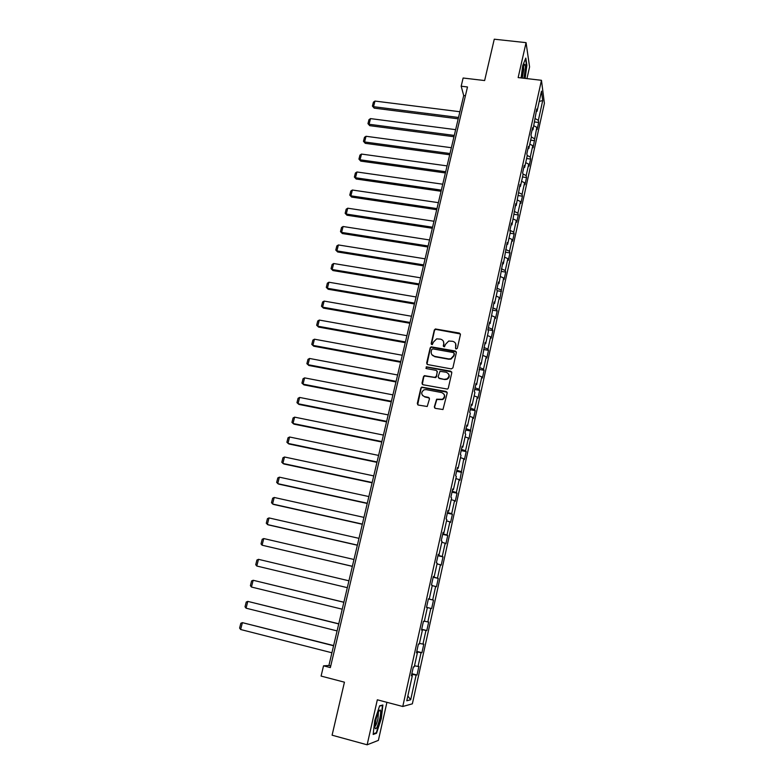 <?xml version="1.0" encoding="UTF-8"?>
<svg xmlns="http://www.w3.org/2000/svg" width="784" height="784" viewBox="0 0 784 784"><rect width="100%" height="100%" fill="white"/><g stroke="black" fill="none" stroke-linecap="round" stroke-linejoin="round"><path stroke-width="1.18" d="M456.21 349.007L457.327 348.272L460.424 334.601L459.404 333.082L435.385 328.966L434.316 330.005L431.171 343.588L432.288 344.627L433.395 342.147L436.668 338.864L440.461 339.139C442.94 339.835 444.018 341.452 443.705 343.99L443.293 345.754L444.45 346.802L445.528 344.323L448.722 341.04L452.623 341.305C455.112 342 456.2 343.627 455.896 346.165L455.494 347.939L456.21 349.007M434.346 406.798L435.365 408.366L442.98 409.522L447.194 393.068L446.165 391.5L421.704 387.1L420.871 388.08L417.304 403.505L418.313 405.063L427.202 406.494L429.465 398.929L428.456 397.361L424.477 396.606C421.018 394.715 420.851 392.461 423.958 389.844L426.084 389.609L441.686 392.568C445.106 394.352 445.351 396.586 442.441 399.262L436.619 399.213L434.346 406.798L434.689 408.013M526.956 78.616L529.582 66.905L526.064 42.65L494.263 39.2L484.63 80.556L463.119 78.018L461.178 86.211L467.489 86.975L330.358 667.586L323.527 665.822L321.087 676.082L344.441 682.188L332.093 735.196L367.137 744.8L378.378 740.38L386.924 702.327M526.064 42.65L518.155 77.587L541.46 80.301L402.77 706.492L377.329 699.798L367.137 744.8M451.29 368.911L452.897 367.863L456.357 352.565L455.337 351.036L431.171 346.832L430.181 347.851L426.663 363.041L427.672 364.57L451.29 368.911M451.8 372.733L448.311 388.149L447.537 389.099L423.007 384.738L421.998 383.19L423.517 376.634L424.389 375.644L434.689 377.359L436.296 376.3L437.296 371.949L436.286 370.411L426.339 368.568L426.271 366.794L450.771 371.195L451.8 372.733M541.46 80.301L544.39 103.321L412.364 703.826L402.77 706.492M411.855 673.681L417.01 674.995L418.911 666.39L418.029 666.469L421.067 652.69L421.929 652.67L423.811 644.134L422.948 644.115L425.967 630.444L426.8 630.522L428.672 622.055L427.839 621.937L430.828 608.374L431.641 608.551L433.493 600.152L432.69 599.936L435.649 586.481L436.443 586.755L438.276 578.416L437.492 578.112L440.432 564.764L441.196 565.137L443.019 556.865L442.264 556.464L445.185 543.224L445.92 543.684L447.733 535.482L446.998 534.982L449.889 521.85L450.604 522.399L452.397 514.265L451.692 513.677L454.563 500.653L455.259 501.29L457.033 493.214L456.347 492.538L459.199 479.612L459.865 480.337L463.795 458.738L464.442 459.551L466.196 451.604L465.559 450.751L468.362 438.031L468.989 438.932L472.889 417.48L473.487 418.47L475.212 410.64L474.614 409.62L477.378 397.086L477.966 398.164L479.671 390.393L479.102 389.285L481.837 376.859L482.395 378.015L484.1 370.303L483.542 369.117L486.256 356.779L486.805 358.014L488.491 350.36L487.952 349.096L490.647 336.855L491.166 338.169L492.842 330.583L492.332 329.231L495.008 317.089L495.508 318.48L497.164 310.944L496.674 309.523L499.33 297.459L499.81 298.929L503.622 277.987L504.083 279.535L505.719 272.117L505.259 270.539L507.875 258.661L508.316 260.288L509.943 252.918L509.512 251.272L512.109 239.483L512.53 241.178L514.137 233.867L513.726 232.142L516.303 220.451L516.705 222.215L518.302 214.953L517.901 213.16L520.458 201.547L520.85 203.389L522.428 196.186L522.056 194.324L524.594 182.799L524.957 184.701L526.534 177.556L526.172 175.616L528.7 164.179L529.043 166.159L530.601 159.054L530.268 157.055L532.767 145.697L533.1 147.745L536.805 127.361L537.118 129.468L538.657 122.471L538.353 120.334L542.714 100.558L541.489 91.16L537.06 111.25L536.736 109.015L532.953 129.821L532.61 127.665L531.023 134.868L531.366 137.004L534.325 138.631M417.01 674.995L416.118 675.122L410.689 699.769L406.778 700.778L412.325 675.641L411.394 675.779L413.354 666.919L414.275 666.831L417.382 652.788L416.471 652.807L418.411 644.027L419.313 644.046L422.39 630.111L421.508 630.032L423.438 621.32L424.301 621.447L427.358 607.629L426.506 607.443L428.417 598.809L429.26 599.035L432.288 585.325L431.465 585.04L433.356 576.475L434.169 576.799L437.178 563.206L436.374 562.824L438.256 554.327L439.04 554.749L442.019 541.264L441.245 540.784L443.117 532.356L443.881 532.875L446.831 519.508L446.086 518.93L447.929 510.57L448.673 511.178L451.604 497.918L450.878 497.242L452.711 488.951L453.426 489.657L456.337 476.496L455.631 475.731L457.454 467.509L458.15 468.303L461.031 455.249L460.355 454.397L462.158 446.233L462.825 447.125L465.686 434.179L465.03 433.229L466.823 425.134L467.47 426.114L470.312 413.266L469.675 412.237L471.458 404.201L472.076 405.269L474.898 392.519L474.281 391.402L476.045 383.435L476.652 384.591L480.602 362.825L481.18 364.07L485.129 342.383L485.678 343.706L488.432 331.26L487.893 329.888L489.608 322.106L490.147 323.508L494.057 301.977L494.577 303.467L497.281 291.207L496.782 289.668L498.477 282.005L498.977 283.573L502.858 262.199L503.338 263.836L507.209 242.53L507.66 244.255L510.306 232.28L509.865 230.506L511.521 223.019L511.962 224.822L515.803 203.654L516.215 205.526L520.057 184.446L520.449 186.386L523.036 174.675L522.654 172.686L524.271 165.375L524.653 167.394L527.22 155.771L526.858 153.703L528.455 146.441L528.818 148.539L531.366 137.004M414.511 665.763L418.029 666.469M416.696 651.778L421.067 652.69M417.382 652.788L416.539 652.523M419.46 643.37L422.948 644.115M421.635 629.483L425.967 630.444M422.39 630.111L421.547 629.885M424.369 621.144L427.839 621.937M426.525 607.365L430.828 608.374M427.358 607.629L426.516 607.424M428.397 598.898L432.69 599.936M432.219 585.628L435.649 586.481M429.26 599.035L428.407 598.829M433.229 577.024L437.492 578.112M437.031 563.872L440.432 564.764M434.169 576.799L433.317 576.632M438.031 555.327L442.264 556.464M441.794 542.293L445.185 543.224M439.04 554.749L438.187 554.602M442.793 533.806L446.998 534.982M446.527 520.88L449.889 521.85M443.881 532.875L443.029 532.757M447.517 512.452L451.692 513.677M451.221 499.643L454.563 500.653M448.673 511.178L447.821 511.09M452.201 491.264L456.347 492.538M455.876 478.563L459.199 479.612M453.426 489.657L452.574 489.588M456.847 470.243L460.972 471.566M460.502 457.66L463.795 458.738M458.15 468.303L457.288 468.264M461.462 449.389L465.559 450.751M465.088 436.913L468.362 438.031M462.825 447.125L461.962 447.105M466.039 428.691L470.106 430.102M469.636 416.324L472.889 417.48M467.47 426.114L466.607 426.114M470.576 408.16L474.614 409.62M474.153 395.9L477.378 397.086M472.076 405.269L471.213 405.299M475.084 387.796L479.102 389.285M478.632 375.634L481.837 376.859M476.652 384.591L475.78 384.64M479.553 367.578L483.542 369.117M483.071 355.524L486.256 356.779M481.18 364.07L480.318 364.139M483.993 347.518L487.952 349.096M487.481 335.572L490.647 336.855M485.678 343.706L484.816 343.804M488.393 327.614L492.332 329.231M491.862 315.766L495.008 317.089M490.147 323.508L489.275 323.625M492.764 307.857L496.674 309.523M496.203 296.107L499.33 297.459M494.577 303.467L493.704 303.604M497.095 288.257L500.986 289.953M500.515 276.605L503.622 277.987M498.977 283.573L498.095 283.73M501.397 268.804L505.259 270.539M504.788 257.25L507.875 258.661M503.338 263.836L502.456 264.012M505.67 249.488L509.512 251.272M509.032 238.042L512.109 239.483M507.66 244.255L506.787 244.451M509.904 230.329L513.726 232.142M513.246 218.971L516.303 220.451M511.962 224.822L511.08 225.037M514.226 211.366L517.901 213.16M517.43 200.047L520.458 201.547M516.215 205.526L515.343 205.771M518.587 192.58L522.056 194.324M521.585 181.261L524.594 182.799M520.449 186.386L519.567 186.641M522.899 173.93L526.172 175.616M525.701 162.621L528.7 164.179M524.653 167.394L523.771 167.668M527.152 155.418L530.268 157.055M529.798 144.109L532.767 145.697M528.818 148.539L527.936 148.833M533.855 125.734L536.805 127.361M532.953 129.821L532.071 130.134M535.403 118.707L538.353 120.334M539.225 101.42L542.714 100.558M537.06 111.25L536.168 111.573M461.178 86.211L463.707 95.54L328.908 665.489L323.527 665.822M407.837 695.957L410.689 699.769M411.727 674.26L416.118 675.122M412.325 675.641L411.482 675.357M465.412 95.756L463.707 95.54M330.74 665.959L328.908 665.489M534.688 121.971L538.657 122.471M530.66 140.179L534.649 140.699M526.613 158.525L530.601 159.054M522.526 176.998L526.534 177.556M518.41 195.608L522.428 196.186M514.265 214.365L518.302 214.953M510.09 233.26L514.137 233.867M505.886 252.291L509.943 252.918M501.652 271.46L505.719 272.117M497.134 290.746L501.456 291.452M492.519 310.16L497.164 310.944M487.922 329.721L492.842 330.583M443.509 346.557L443.969 344M483.552 349.488L488.491 350.36M479.151 369.401L484.1 370.303M474.712 389.462L479.671 390.393M470.243 409.679L475.212 410.64M465.735 430.063L470.723 431.043M461.198 450.594L466.196 451.604M456.621 471.292L461.629 472.331M452.005 492.146L457.033 493.214M447.36 513.167L452.397 514.265M442.666 534.355L447.733 535.482M437.942 555.709L443.019 556.865M433.189 577.24L438.276 578.416M428.387 598.937L433.493 600.152M426.535 607.326L431.641 608.551M421.674 629.268L426.8 630.522M416.784 651.386L421.929 652.67M525.143 78.4L526.887 65.317L525.809 58.085L522.722 65.611L521.095 77.93M376.516 733.256L381.318 718.605L382.876 705.002L379.632 705.806L374.723 720.614L373.164 734.461L376.516 733.256L375.595 733.011M455.68 348.723L455.641 343.598M443.901 344.352L443.401 341.324M460.404 333.964L435.6 329.349L434.522 330.387L431.406 344.401M456.327 351.879L431.396 347.185L430.406 348.204L426.966 364.188M454.191 353.653L453.475 352.584L432.797 348.86L431.68 349.595L431.249 351.457C430.926 353.996 431.994 355.622 434.473 356.328L448.624 358.905L450.869 358.729L453.769 355.524L454.191 353.221M431.847 354.662L434.473 356.328M454.387 354.005L453.965 355.877L451.065 359.072L448.82 359.248L434.689 356.681M437.227 371.155L436.512 376.634L435.669 377.614L424.624 375.967L423.752 376.957L422.331 384.385M451.741 371.979L426.986 367.098L425.888 368.353M444.655 379.221L446.782 378.986C449.908 376.369 449.722 374.125 446.233 372.253L440 371.302L438.138 376.643L439.158 378.192L444.861 379.544L446.978 379.309C449.212 378.006 449.771 376.242 448.673 374.017M438.423 377.79L439.158 378.192M444.861 379.544L439.363 378.515M444.038 394.205C445.234 396.361 444.773 398.145 442.646 399.566L436.835 399.507L434.561 407.082M422.498 395.459L424.477 396.606M429.348 398.027L424.703 396.91M447.105 392.235L421.929 387.414L421.106 388.384L417.676 404.75M458.522 117.473L373.547 106.683L374.977 101.067L459.885 111.74M374.193 108.133L372.42 106.075L374.193 108.133L458.209 118.825M372.42 106.075L373.419 102.155L374.977 101.067M523.908 78.263L525.378 68.394C525.466 65.67 525.251 64.268 524.731 64.21C523.32 65.817 522.35 70.148 521.801 77.214L521.781 78.018M522.281 78.077L523.8 69.325L523.545 66.336M525.525 58.761L526.544 65.513L524.829 78.371M379.701 718.938C380.818 713.616 380.955 710.618 380.113 709.951C378.829 710.412 377.408 713.803 375.85 720.114L374.87 727.082C375.585 730.913 377.192 728.199 379.701 718.938M374.889 726.445C375.879 725.719 376.918 723.152 377.986 718.752L378.437 712.019M379.525 706.11L382.455 705.384L380.946 718.565L376.281 732.756L373.233 733.853M381.916 705.247L382.455 705.384M454.279 135.436L369.078 124.254L370.518 118.609L455.641 129.664M369.734 125.665L367.961 123.637L369.734 125.665L453.965 136.739M367.961 123.637L368.96 119.687L370.518 118.609M449.996 153.527L364.58 141.963L366.02 136.279L451.368 147.715M365.256 143.325L363.462 141.306L365.256 143.325L449.702 154.781M363.462 141.306L364.472 137.337L366.02 136.279M445.684 171.745L360.042 159.789L361.502 154.066L447.076 165.894M360.738 161.112L358.935 159.113L360.738 161.112L445.4 172.96M358.935 159.113L359.954 155.105L361.502 154.066M441.343 190.11L355.485 177.752L356.945 171.98L442.744 184.211M356.181 179.026L354.368 177.047L356.181 179.026L441.069 191.267M354.368 177.047L355.397 173.009L356.945 171.98M436.972 208.603L350.889 195.833L352.359 190.022L438.374 202.654M351.604 197.068L349.772 195.108L351.604 197.068L436.708 209.71M349.772 195.108L350.811 191.041L352.359 190.022M432.562 227.223L346.254 214.052L347.743 208.201L433.983 221.245M346.989 215.237L345.146 213.297L346.989 215.237L432.317 228.281M345.146 213.297L346.185 209.201L347.743 208.201M428.123 245.99L341.589 232.407L343.088 226.507L429.554 239.963M342.334 233.544L340.481 231.623L342.334 233.544L427.888 246.999M340.481 231.623L341.53 227.497L343.088 226.507M423.654 264.894L336.895 250.89L338.404 244.951L425.095 258.828M337.659 251.978L335.787 250.076L337.659 251.978L423.429 265.854M335.787 250.076L336.846 245.921L338.404 244.951M419.146 283.945L332.161 269.51L333.68 263.522L420.596 277.82M332.935 270.549L331.054 268.667L332.935 270.549L418.94 284.847M331.054 268.667L332.122 264.482L333.68 263.522M414.609 303.134L327.389 288.257L328.927 282.23L416.069 296.969M328.182 289.257L326.291 287.385L328.182 289.257L414.413 303.976M326.291 287.385L327.359 283.171L328.927 282.23M410.042 322.469L322.587 307.152L324.135 301.085L411.512 316.256M323.4 308.102L321.489 306.25L323.4 308.102L409.856 323.253M321.489 306.25L322.577 302.007L324.135 301.085M405.426 341.942L317.755 326.183L319.304 320.068L406.916 335.689M318.578 327.085L316.658 325.252L318.578 327.085L405.259 342.677M316.658 325.252L317.745 320.979L319.304 320.068M400.791 361.571L312.875 345.362L314.443 339.198L402.28 355.26M313.727 346.205L311.787 344.401L313.727 346.205L400.624 362.247M311.787 344.401L312.885 340.089L314.443 339.198M396.116 381.347L307.965 364.678L309.543 358.464L397.615 374.987M308.827 365.471L306.877 363.678L308.827 365.471L395.969 381.965M306.877 363.678L307.985 359.346L309.543 358.464M391.402 401.271L303.026 384.131L304.613 377.878L392.911 394.871M304.613 377.878L303.045 378.741L301.938 383.111L303.898 384.875L391.265 401.829M386.649 421.351L298.038 403.74L299.645 397.439L388.178 414.893M299.645 397.439L298.077 398.282L296.96 402.682L298.939 404.426L386.532 421.851M381.867 441.578L293.02 423.487L294.627 417.147L383.405 435.081M294.627 417.147L293.069 417.97L291.942 422.409L293.931 424.134L381.759 442.019M377.045 461.962L287.963 443.391L289.58 437.002L378.594 455.416M289.58 437.002L288.022 437.805L286.885 442.274L288.894 443.979L376.957 462.344M372.184 482.513L282.857 463.442L284.504 457.003L373.743 475.908M284.504 457.003L282.936 457.787L281.789 462.295L283.808 463.971L372.106 482.826M367.284 503.22L277.722 483.65L279.378 477.162L368.862 496.566M279.378 477.162L277.81 477.926L276.654 482.464L278.692 484.12L367.226 503.465M362.355 524.084L272.548 504.014L274.214 497.468L363.933 517.381M274.214 497.468L272.646 498.222L271.48 502.789L273.538 504.426L362.306 524.271M357.377 545.115L267.334 524.525L269.01 517.93L358.974 538.353M269.01 517.93L267.442 518.665L266.276 523.271L268.344 524.888L357.347 545.233M352.359 566.303L262.081 545.203L263.767 538.559L353.976 559.492M263.767 538.559L262.199 539.265L261.023 543.91L262.081 545.203L352.349 566.362M347.312 587.667L256.789 566.028L258.485 559.335L348.939 580.807M256.789 566.028L255.731 564.715L256.917 560.031L258.485 559.335M343.872 602.22L253.163 580.278L343.853 602.279M342.216 609.197L251.448 587.03L250.4 585.668L251.595 580.954L253.163 580.278L251.448 587.03M338.766 623.799L247.803 601.387L338.737 623.927M337.081 630.904L246.068 608.188L245.02 606.796L246.235 602.043L247.803 601.387L246.068 608.188M333.621 645.555L242.393 622.653L333.572 645.751M331.906 652.778L240.649 629.513L239.61 628.082L240.825 623.29L242.393 622.653L240.649 629.513M523.918 65.327L524.731 64.21M378.701 711.49L380.113 709.951"/></g></svg>
